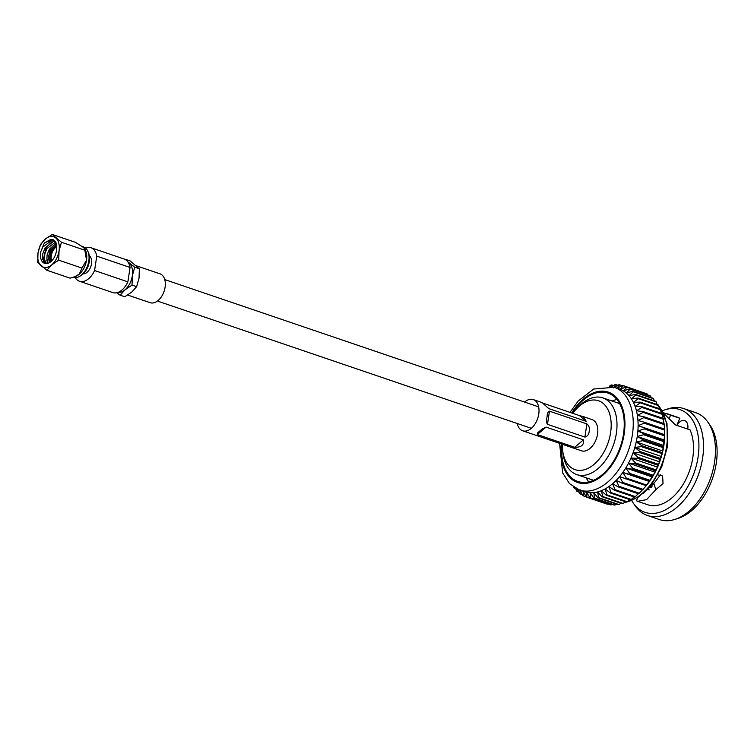 <?xml version="1.0" encoding="UTF-8"?>
<svg xmlns="http://www.w3.org/2000/svg" width="754" height="754" viewBox="0 0 754 754"><rect width="100%" height="100%" fill="white"/><g stroke="black" fill="none" stroke-linecap="round" stroke-linejoin="round"><path stroke-width="1.13" d="M56.739 246.577A9.736 6.051 -71.2 0 0 51.3 255.794A9.736 6.051 -71.2 0 0 51.611 260.969M56.625 245.135A11.357 7.059 -71.2 0 0 50.245 255.917A11.357 7.059 -71.2 0 0 50.575 261.883M49.236 262.769L48.982 255.672L51.263 249.885L56.531 244.56M46.465 263.598L44.599 259.8L44.769 254.239L47.05 248.452L55.494 242.166M47.907 263.334L46.88 260.582L47.059 255.022L49.34 249.235L56.211 243.231M56.032 242.703L53.525 241.016L51.225 240.733L42.846 247.02L40.942 251.346A12.007 7.465 -71.2 0 0 40.65 252.844A12.007 7.465 -71.2 0 0 44.646 263.353A12.007 7.465 -71.2 0 0 56.371 251.139A12.007 7.465 -71.2 0 0 56.531 249.659L55.617 241.714L52.771 239.48L44.326 242.929L50.923 239.395L53.082 239.593M45.363 263.532L42.676 259.15L42.846 253.589L45.127 247.802L53.515 241.516L54.627 241.534M73.063 277.321L73.119 277.34A16.07 9.99 -71.2 0 0 79.424 276.464A16.07 9.99 -71.2 0 0 88.812 260.988A16.07 9.99 -71.2 0 0 87.935 251.468A16.07 9.99 -71.2 0 0 83.468 246.916L82.186 246.483M52.28 234.447L75.523 242.354L83.298 247.35L84.608 248.773L86.531 260.215A16.07 9.99 108.8 0 1 79.236 274.211L74.552 276.793L70.103 278.169L46.871 270.262L51.743 264.852A16.07 9.99 -71.2 0 0 59.038 250.856A16.07 9.99 -71.2 0 0 55.805 237.991A16.07 9.99 -71.2 0 0 45.278 239.131A16.07 9.99 -71.2 0 0 37.992 253.127A16.07 9.99 -71.2 0 0 41.216 265.992A16.07 9.99 -71.2 0 0 51.743 264.852L58.746 260.168L59.038 250.856L61.451 242.27L52.28 234.447L45.278 239.131L40.405 244.541L37.992 253.127L37.7 262.439L46.871 270.262M74.552 276.793L75.739 276.341A16.07 9.99 -71.2 0 0 79.236 274.211L81.979 268.075L58.746 260.168M79.424 276.464L80.706 275.747A14.741 9.161 -71.2 0 0 89.311 261.553A14.741 9.161 -71.2 0 0 88.51 252.807L87.935 251.468M83.204 273.881A9.736 6.051 -71.2 0 0 91.517 263.777A9.736 6.051 -71.2 0 0 89.349 255.813M136.521 265.842L160.018 273.843A15.25 9.482 108.8 0 1 165.088 287.199A15.25 9.482 108.8 0 1 150.197 302.703L127.68 295.05M40.942 251.346L44.326 242.929M75.259 277.679A17.719 11.018 -71.2 0 0 79.443 281.233A17.719 11.018 -71.2 0 0 94.58 270.526L96.757 256.124A17.719 11.018 -71.2 0 0 90.857 247.689A17.719 11.018 -71.2 0 0 85.372 247.953M79.443 281.233L112.742 292.571A17.719 11.018 -71.2 0 0 127.878 281.864L94.58 270.526M117.86 292.429A16.07 9.99 -71.2 0 0 125.041 289.8A16.07 9.99 -71.2 0 0 132.327 275.804A16.07 9.99 -71.2 0 0 129.104 262.939A16.07 9.99 -71.2 0 0 128.133 262.251M116.766 292.74L120.159 295.21L124.759 296.765L131.762 292.09L136.634 286.68L139.047 278.094L139.339 268.773L130.169 260.959L125.579 259.395L126.191 260.121M120.159 295.21L125.041 289.8L132.044 285.116L136.634 286.68M132.044 285.116L132.327 275.804L134.749 267.218L139.339 268.773M134.749 267.218L127.803 261.789M127.878 281.864L130.056 267.463A17.719 11.018 -71.2 0 0 124.156 259.027L90.857 247.689M130.056 267.463L96.757 256.124M61.451 242.27L84.693 250.177M84.618 248.773L84.938 249.301A16.07 9.99 -71.2 0 1 86.531 260.215L81.979 268.075M43.911 262.222L43.336 260.3L45.966 247.783L51.753 241.883M47.983 263.306L47.549 261.732L50.179 249.216L55.966 243.316M517.272 423.512A16.484 10.245 -71.2 0 0 522.654 430.788L581.466 450.798A16.484 10.245 -71.2 0 0 597.564 434.031A16.484 10.245 -71.2 0 0 592.079 419.601L583.389 416.642L586.263 421.373L579.515 415.614L543.332 403.305M537.3 434.54L574.727 447.282L583.464 439.855L546.047 427.113L537.3 434.54L537.489 432.975L542.173 428.998L546.047 427.113M583.464 439.855C584.256 444.917 581.343 447.386 574.727 447.282M522.654 430.788A16.484 10.245 -71.2 0 0 538.761 414.021A16.484 10.245 -71.2 0 0 533.276 399.582A16.484 10.245 -71.2 0 0 524.577 402.061M586.895 423.908C589.053 425.756 589.826 428.178 589.223 431.194C588.893 434.427 587.451 436.387 584.906 437.084L586.895 423.908L549.477 411.175L547.479 424.351L584.906 437.084M547.479 424.351C546.311 422.4 546.188 419.912 547.102 416.858C547.131 413.663 547.922 411.769 549.477 411.175M546.575 406.708L548.837 408.63L586.263 421.373M548.837 408.63L541.975 402.542L533.276 399.582M579.515 415.614L583.389 416.642M562.371 444.002A36.39 22.629 -71.2 0 0 562.635 450.374A36.39 22.629 -71.2 0 0 585.962 469.242A36.39 22.629 -71.2 0 0 610.608 432.626A36.39 22.629 -71.2 0 0 602.258 402.693A36.39 22.629 -71.2 0 0 576.904 408.451A36.39 22.629 -71.2 0 0 572.814 413.333M576.904 408.451L578.846 406.472A40.518 25.184 108.8 0 1 602.88 397.886A40.518 25.184 108.8 0 1 616.357 433.38A40.518 25.184 108.8 0 1 576.772 474.596A40.518 25.184 108.8 0 1 562.965 453.126L562.635 450.374M676.969 425.426A9.472 5.891 108.8 0 1 684.632 420.572A9.472 5.891 108.8 0 1 687.789 428.875A9.472 5.891 108.8 0 1 687.752 429.092M616.885 399.46A46.691 29.029 -71.2 0 0 612.173 401.053M561.937 443.861A46.691 29.029 -71.2 0 0 577.884 481.495A46.691 29.029 -71.2 0 0 623.501 433.993A46.691 29.029 -71.2 0 0 607.969 393.088A46.691 29.029 -71.2 0 0 572.371 413.192M662.304 410.798A54.26 33.732 108.8 0 1 665.301 409.705L668.553 408.696A56.456 35.099 108.8 0 1 683.85 408.611L695.772 412.664A56.456 35.099 108.8 0 1 707.836 422.061L709.797 424.841A54.26 33.732 108.8 0 1 716.253 463.342A54.26 33.732 108.8 0 1 677.94 518.46L674.689 519.468A56.456 35.099 108.8 0 1 659.392 519.553L647.469 515.491A56.456 35.099 108.8 0 1 635.405 506.094L633.445 503.314A54.26 33.732 108.8 0 1 631.739 500.609M707.836 422.061A56.456 35.099 108.8 0 1 714.556 462.117A56.456 35.099 108.8 0 1 674.689 519.468M683.85 408.611A56.456 35.099 108.8 0 1 702.624 458.055A56.456 35.099 108.8 0 1 647.469 515.491M665.301 409.705A54.26 33.732 108.8 0 1 698.053 457.15A54.26 33.732 108.8 0 1 670.221 506.914A54.26 33.732 108.8 0 1 633.445 503.314M637.837 497.423L636.499 500.835L637.601 501.316L646.555 499.657L655.857 489.61L663.039 483.634L662.625 475.953L657.903 474.86M636.499 500.835L636.989 500.91L636.499 500.835M663.652 413.362L675.49 424.917L690.061 429.884A46.211 28.727 108.8 0 1 692.785 457.716A46.211 28.727 108.8 0 1 647.629 504.728L637.601 501.316M664.557 429.403L664.604 430.157A54.26 33.732 108.8 0 1 664.726 434.7A54.26 33.732 108.8 0 1 664.481 440.053A54.26 33.732 108.8 0 1 663.85 445.51A54.26 33.732 108.8 0 1 662.832 450.996A54.26 33.732 108.8 0 1 661.428 456.472A54.26 33.732 108.8 0 1 659.665 461.872A54.26 33.732 108.8 0 1 657.563 467.131A54.26 33.732 108.8 0 1 655.132 472.202A54.26 33.732 108.8 0 1 652.408 477.018A54.26 33.732 108.8 0 1 649.43 481.523A54.26 33.732 108.8 0 1 646.206 485.689A54.26 33.732 108.8 0 1 645.367 486.679L644.331 487.866L646.206 485.689L619.6 476.632A54.26 33.732 108.8 0 1 616.188 480.392A54.26 33.732 108.8 0 1 612.625 483.71A54.26 33.732 108.8 0 1 608.93 486.556A54.26 33.732 108.8 0 1 605.16 488.894A54.26 33.732 108.8 0 1 601.353 490.703A54.26 33.732 108.8 0 1 597.554 491.957A54.26 33.732 108.8 0 1 593.794 492.645A54.26 33.732 108.8 0 1 590.118 492.758A54.26 33.732 108.8 0 1 586.574 492.296A54.26 33.732 108.8 0 1 584.227 491.646L579.364 489.996L569.487 483.634L562.616 472.833L559.562 443.05M570.005 412.381L578.111 401.1L593.652 389.036L614.331 387.264L619.194 388.923A54.26 33.732 108.8 0 1 620.222 389.3A54.26 33.732 108.8 0 1 623.398 390.892A54.26 33.732 108.8 0 1 626.338 393.022A54.26 33.732 108.8 0 1 629.006 395.671A54.26 33.732 108.8 0 1 631.371 398.809A54.26 33.732 108.8 0 1 633.417 402.4A54.26 33.732 108.8 0 1 635.113 406.406A54.26 33.732 108.8 0 1 636.442 410.779A54.26 33.732 108.8 0 1 637.394 415.482A54.26 33.732 108.8 0 1 637.95 420.459A54.26 33.732 108.8 0 1 638.11 425.642A54.26 33.732 108.8 0 1 637.875 430.996A54.26 33.732 108.8 0 1 637.243 436.453A54.26 33.732 108.8 0 1 636.225 441.948A54.26 33.732 108.8 0 1 634.821 447.424A54.26 33.732 108.8 0 1 633.058 452.815A54.26 33.732 108.8 0 1 630.947 458.074A54.26 33.732 108.8 0 1 628.525 463.144A54.26 33.732 108.8 0 1 625.801 467.961A54.26 33.732 108.8 0 1 622.823 472.475A54.26 33.732 108.8 0 1 619.6 476.632L622.71 482.419A58.708 36.494 108.8 0 1 622.069 483.126L616.188 480.392L618.94 486.292A58.708 36.494 108.8 0 1 618.271 486.924L612.625 483.71L615.019 489.685A58.708 36.494 108.8 0 1 614.322 490.213L608.93 486.556L610.985 492.541A58.708 36.494 108.8 0 1 610.278 492.975L605.16 488.894L606.885 494.831A58.708 36.494 108.8 0 1 606.169 495.171L601.353 490.703L602.757 496.547A58.708 36.494 108.8 0 1 602.041 496.782L597.554 491.957L598.657 497.649A58.708 36.494 108.8 0 1 597.95 497.781L593.794 492.645L594.623 498.14A58.708 36.494 108.8 0 1 593.935 498.158L590.118 492.758L590.702 498.008A58.708 36.494 108.8 0 1 590.043 497.913L586.574 492.296L586.942 497.244A58.708 36.494 108.8 0 1 586.301 497.056L583.2 491.269L583.37 495.878A58.708 36.494 108.8 0 1 582.776 495.585L580.024 489.676L580.033 493.917A58.708 36.494 108.8 0 1 579.487 493.521L577.828 489.412M651.597 487.056L649.986 486.509M586.065 477.753A46.691 29.029 -71.2 0 0 588.827 481.891M577.036 489.063L576.98 491.382A58.708 36.494 108.8 0 1 576.471 490.882L575.594 488.328M574.256 487.546L574.218 488.29A58.708 36.494 108.8 0 1 573.775 487.697L573.596 487.112M609.43 386.161L611.042 385.058A58.708 36.494 108.8 0 1 611.748 384.926L610.731 386.35M611.824 386.566L615.076 384.568A58.708 36.494 108.8 0 1 615.764 384.549L613.304 387.81M579.364 489.996A54.26 33.732 108.8 0 0 632.38 434.794A54.26 33.732 108.8 0 0 614.331 387.264L618.996 384.7A58.708 36.494 108.8 0 1 619.656 384.794L616.847 388.272L622.757 385.454A58.708 36.494 108.8 0 1 623.398 385.652L620.222 389.3L626.329 386.821A58.708 36.494 108.8 0 1 626.923 387.122L623.398 390.892L629.665 388.791A58.708 36.494 108.8 0 1 630.212 389.187L626.338 393.022L632.729 391.326A58.708 36.494 108.8 0 1 633.228 391.826L629.006 395.671L635.481 394.417A58.708 36.494 108.8 0 1 635.924 395.011L631.371 398.809L637.903 398.018A58.708 36.494 108.8 0 1 638.289 398.696L633.417 402.4L639.957 402.099A58.708 36.494 108.8 0 1 640.278 402.853L635.113 406.406L641.635 406.604A58.708 36.494 108.8 0 1 641.89 407.424L636.442 410.779L642.908 411.496A58.708 36.494 108.8 0 1 643.087 412.381L637.394 415.482L643.765 416.708A58.708 36.494 108.8 0 1 643.869 417.641L637.95 420.459L644.189 422.193A58.708 36.494 108.8 0 1 644.218 423.173L638.11 425.642L644.189 427.886A58.708 36.494 108.8 0 1 644.142 428.894L637.875 430.996L643.756 433.729A58.708 36.494 108.8 0 1 643.633 434.756L637.243 436.453L642.889 439.657A58.708 36.494 108.8 0 1 642.7 440.694L636.225 441.948L641.616 445.605A58.708 36.494 108.8 0 1 641.352 446.632L634.821 447.424L639.939 451.495A58.708 36.494 108.8 0 1 639.599 452.513L633.058 452.815L637.875 457.282A58.708 36.494 108.8 0 1 637.469 458.281L630.947 458.074L635.443 462.899A58.708 36.494 108.8 0 1 634.991 463.851L628.525 463.144L632.681 468.272A58.708 36.494 108.8 0 1 632.172 469.186L625.801 467.961L629.618 473.361A58.708 36.494 108.8 0 1 629.053 474.209L622.823 472.475L626.282 478.083A58.708 36.494 108.8 0 1 625.679 478.875M594.623 498.14L614.962 505.057A58.708 36.494 108.8 0 1 614.265 505.076L593.935 498.158M590.702 498.008L611.042 504.926A58.708 36.494 108.8 0 1 610.372 504.841L590.043 497.913M598.657 497.649L618.987 504.567A58.708 36.494 108.8 0 1 618.28 504.699L597.95 497.781M586.942 497.244L607.272 504.172A58.708 36.494 108.8 0 1 606.64 503.974L586.301 497.056M583.37 495.878L586.188 496.839M580.033 493.917L582.361 494.709M576.98 491.382L578.884 492.023M574.218 488.29L575.754 488.809M613.511 385.53L611.748 384.926M617.922 385.285L615.764 384.549M622.286 385.68L619.656 384.794M643.841 392.787L623.398 385.652M626.329 386.821L646.659 393.748A58.708 36.494 108.8 0 1 647.262 394.04L626.923 387.122M629.665 388.791L649.995 395.709A58.708 36.494 108.8 0 1 650.551 396.114L630.212 389.187M632.729 391.326L653.058 398.253A58.708 36.494 108.8 0 1 653.558 398.743L633.228 391.826M635.481 394.417L655.81 401.335A58.708 36.494 108.8 0 1 656.263 401.929L635.924 395.011M637.903 398.018L658.233 404.936A58.708 36.494 108.8 0 1 658.619 405.614L638.289 398.696M639.957 402.099L660.297 409.017A58.708 36.494 108.8 0 1 660.617 409.771L640.278 402.853M641.635 406.604L661.965 413.522A58.708 36.494 108.8 0 1 662.219 414.351L641.89 407.424M642.908 411.496L663.237 418.413A58.708 36.494 108.8 0 1 663.416 419.299L643.087 412.381M643.765 416.708L664.095 423.625A58.708 36.494 108.8 0 1 664.199 424.568L643.869 417.641M644.189 422.193L664.519 429.111A58.708 36.494 108.8 0 1 664.547 430.091L644.218 423.173M644.189 427.886L664.519 434.804A58.708 36.494 108.8 0 1 664.472 435.812L644.142 428.894M643.756 433.729L664.086 440.647A58.708 36.494 108.8 0 1 663.963 441.674L643.633 434.756M642.889 439.657L663.228 446.575A58.708 36.494 108.8 0 1 663.03 447.612L642.7 440.694M641.616 445.605L661.946 452.523A58.708 36.494 108.8 0 1 661.682 453.55L641.352 446.632M639.939 451.495L660.268 458.423A58.708 36.494 108.8 0 1 659.939 459.44L639.599 452.513M637.875 457.282L658.204 464.21A58.708 36.494 108.8 0 1 657.808 465.199L637.469 458.281M635.443 462.899L655.773 469.817A58.708 36.494 108.8 0 1 655.32 470.769L634.991 463.851M632.681 468.272L653.011 475.199A58.708 36.494 108.8 0 1 652.502 476.104L632.172 469.186M629.618 473.361L649.948 480.279A58.708 36.494 108.8 0 1 649.392 481.127L629.053 474.209M626.282 478.083L646.612 485.011A58.708 36.494 108.8 0 1 646.008 485.793M622.71 482.419L643.039 489.337A58.708 36.494 108.8 0 1 642.399 490.043L622.069 483.126M618.94 486.292L639.269 493.22A58.708 36.494 108.8 0 1 638.6 493.842L618.271 486.924M615.019 489.685L635.349 496.603A58.708 36.494 108.8 0 1 634.651 497.14L614.322 490.213M610.985 492.541L631.315 499.459A58.708 36.494 108.8 0 1 630.608 499.902L610.278 492.975M606.885 494.831L627.215 501.749A58.708 36.494 108.8 0 1 626.499 502.098L606.169 495.171M602.757 496.547L623.096 503.465A58.708 36.494 108.8 0 1 622.38 503.7L602.041 496.782M614.962 505.057L616.527 504.096M611.042 504.926L612.107 504.341M607.272 504.172L607.752 503.945M647.667 394.917L647.262 394.04M651.154 397.603L650.551 396.114M654.274 400.817L653.558 398.743M657.017 404.53L656.263 401.929M659.373 408.706L658.619 405.614M661.305 413.296L660.617 409.771M662.823 418.272L662.219 414.351M663.897 423.559L663.416 419.299M664.519 429.111L664.199 424.568M664.519 434.804L664.547 430.091M664.086 440.647L664.472 435.812M663.228 446.575L663.963 441.674M661.946 452.523L662.832 450.996L663.03 447.612M660.268 458.423L661.428 456.472L661.682 453.55M658.204 464.21L659.665 461.872L659.939 459.44M655.773 469.817L657.563 467.131L657.808 465.199M653.011 475.199L655.132 472.202L655.32 470.769M649.948 480.279L652.502 476.104M646.612 485.011L649.392 481.127M643.039 489.337L644.331 487.866M639.269 493.22L642.794 489.45M635.349 496.603L638.27 493.729M631.315 499.459L634.086 496.943M627.215 501.749L629.788 499.619M623.096 503.465L625.396 501.721M618.987 504.567L620.966 503.22M667.375 413.823L677.412 417.235A46.211 28.727 108.8 0 1 679.778 418.244L663.35 412.74M676.885 425.397L679.778 418.244M622.823 472.475L649.43 481.523M625.801 467.961L652.408 477.018M628.525 463.144L655.132 472.202M630.947 458.074L657.563 467.131M633.058 452.815L659.665 461.872M634.821 447.424L661.428 456.472M636.225 441.948L662.832 450.996M637.243 436.453L663.85 445.51M637.875 430.996L664.481 440.053M638.11 425.642L664.726 434.7M642.7 493.851L653.812 483.493L655.857 489.61M653.812 483.493L660.513 474.775M669.495 417.801L670.579 415.105M649.26 489.902L647.507 489.308M650.768 485.567L652.267 486.076M656.904 404.116A54.26 33.732 108.8 0 1 657.45 404.672M658.742 406.114A54.26 33.732 108.8 0 1 666.602 446.443A54.26 33.732 108.8 0 1 626.697 502.004M571.73 412.966A47.728 29.67 108.8 0 1 609.204 392.448A47.728 29.67 108.8 0 1 624.18 433.918A47.728 29.67 108.8 0 1 586.98 483.22A47.728 29.67 108.8 0 1 561.287 443.635M626.423 502.07A54.26 33.732 108.8 0 1 624.416 502.466M538.658 406.858L164.758 279.593M531.353 428.31L157.463 301.044M624.18 502.645L638.563 496.952L651.682 484.398L661.748 466.886L667.356 446.971L667.007 423.484L658.647 405.727M657.752 404.775L656.838 403.89M576.772 474.596L593.539 480.298M651.202 487.593L649.552 487.027M637.667 497.536L636.385 500.76M602.88 397.886L619.647 403.588"/></g></svg>
